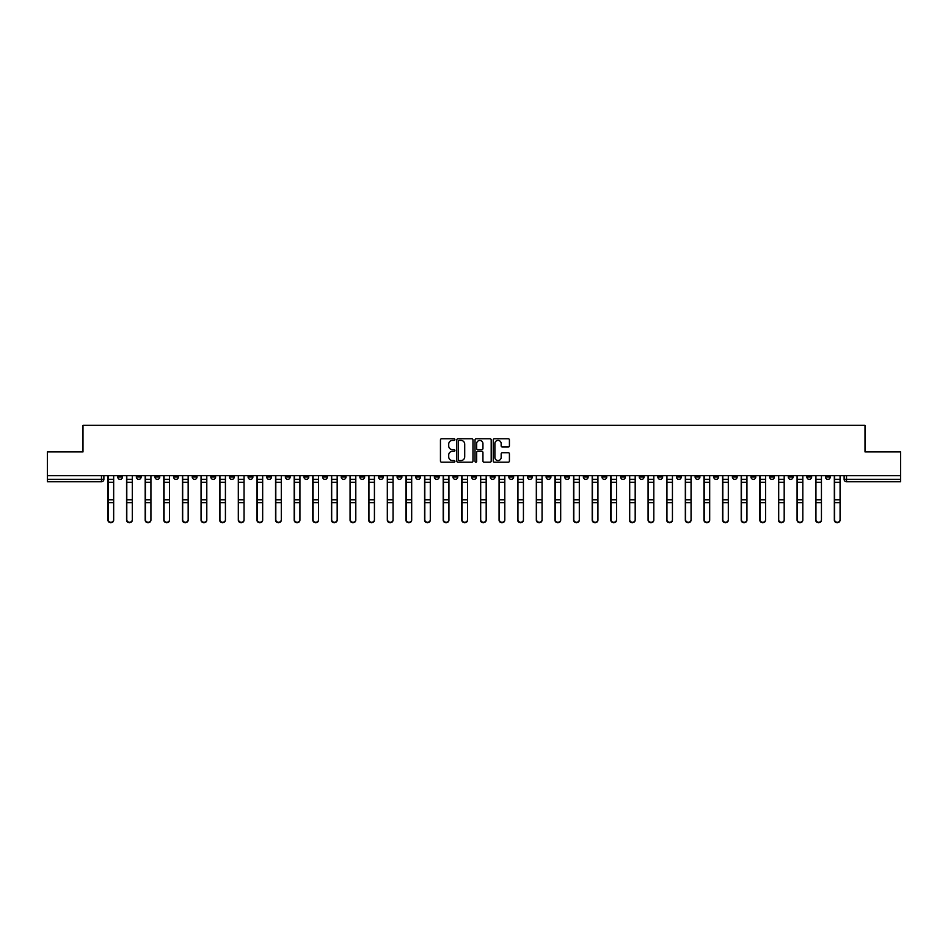 <?xml version="1.0" encoding="UTF-8"?>
<svg xmlns="http://www.w3.org/2000/svg" width="948" height="948" viewBox="0 0 948 948"><rect width="100%" height="100%" fill="white"/><g stroke="black" fill="none" stroke-linecap="round" stroke-linejoin="round"><path stroke-width="1.42" d="M454.898 439.576A0.818 0.818 0 0 0 454.08 438.758L441.626 438.758A1.173 1.173 0 0 0 440.453 439.931L440.453 461.024A1.173 1.173 0 0 0 441.626 462.197L454.08 462.197A0.818 0.818 0 0 0 454.898 461.38A0.818 0.818 0 0 0 454.08 460.562L452.469 460.562A3.745 3.745 0 0 1 448.712 456.806L448.712 455.052A3.745 3.745 0 0 1 452.469 451.295L454.08 451.295A0.818 0.818 0 0 0 454.898 450.478A0.818 0.818 0 0 0 454.08 449.66L452.469 449.66A3.745 3.745 0 0 1 448.712 445.916L448.712 444.15A3.745 3.745 0 0 1 452.469 440.405L454.08 440.405A0.818 0.818 0 0 0 454.898 439.576M732.377 475.671L732.377 476.986L737.153 476.986A2.394 2.394 0 0 1 734.759 479.38A2.394 2.394 0 0 1 732.377 476.986L732.377 475.671M620.62 475.671L620.62 476.986L625.396 476.986A2.394 2.394 0 0 1 623.002 479.38A2.394 2.394 0 0 1 620.62 476.986L620.62 475.671M601.992 475.671L601.992 476.986L606.767 476.986A2.394 2.394 0 0 1 604.386 479.38A2.394 2.394 0 0 1 601.992 476.986L601.992 475.671M490.235 475.671L490.235 476.986L495.01 476.986A2.394 2.394 0 0 1 492.628 479.38A2.394 2.394 0 0 1 490.235 476.986L490.235 475.671M471.606 475.671L471.606 476.986L476.394 476.986A2.394 2.394 0 0 1 474 479.38A2.394 2.394 0 0 1 471.606 476.986L471.606 475.671M452.99 475.671L452.99 476.986L457.766 476.986A2.394 2.394 0 0 1 455.372 479.38A2.394 2.394 0 0 1 452.99 476.986L452.99 475.671M415.734 475.671L415.734 476.986L420.509 476.986A2.394 2.394 0 0 1 418.127 479.38A2.394 2.394 0 0 1 415.734 476.986L415.734 475.671M378.489 476.986L378.489 475.671L378.489 476.986A2.394 2.394 0 0 0 380.871 479.38A2.394 2.394 0 0 1 378.489 476.986L383.265 476.986A2.394 2.394 0 0 1 380.871 479.38A2.394 2.394 0 0 0 383.265 476.986L383.265 475.671L383.265 476.986M359.861 476.986L359.861 475.671L359.861 476.986A2.394 2.394 0 0 0 362.243 479.38A2.394 2.394 0 0 1 359.861 476.986L364.636 476.986A2.394 2.394 0 0 1 362.243 479.38M341.233 476.986L341.233 475.671L341.233 476.986A2.394 2.394 0 0 0 343.614 479.38A2.394 2.394 0 0 1 341.233 476.986L346.008 476.986A2.394 2.394 0 0 1 343.614 479.38A2.394 2.394 0 0 0 346.008 476.986L346.008 475.671L346.008 476.986M322.604 475.671L322.604 476.986L327.38 476.986A2.394 2.394 0 0 1 324.998 479.38A2.394 2.394 0 0 1 322.604 476.986L322.604 475.671M303.976 475.671L303.976 476.986L308.752 476.986A2.394 2.394 0 0 1 306.37 479.38A2.394 2.394 0 0 1 303.976 476.986L303.976 475.671M285.36 475.671L285.36 476.986L290.135 476.986A2.394 2.394 0 0 1 287.742 479.38A2.394 2.394 0 0 1 285.36 476.986L285.36 475.671M266.732 476.986L266.732 475.671L266.732 476.986A2.394 2.394 0 0 0 269.113 479.38A2.394 2.394 0 0 1 266.732 476.986L271.507 476.986A2.394 2.394 0 0 1 269.113 479.38M229.475 476.986L229.475 475.671L229.475 476.986A2.394 2.394 0 0 0 231.869 479.38A2.394 2.394 0 0 1 229.475 476.986L234.251 476.986A2.394 2.394 0 0 1 231.869 479.38A2.394 2.394 0 0 0 234.251 476.986L234.251 475.671L234.251 476.986M210.847 476.986L210.847 475.671L210.847 476.986A2.394 2.394 0 0 0 213.241 479.38A2.394 2.394 0 0 1 210.847 476.986L215.623 476.986A2.394 2.394 0 0 1 213.241 479.38A2.394 2.394 0 0 0 215.623 476.986L215.623 475.671L215.623 476.986M192.231 476.986L192.231 475.671L192.231 476.986A2.394 2.394 0 0 0 194.613 479.38A2.394 2.394 0 0 1 192.231 476.986L197.006 476.986A2.394 2.394 0 0 1 194.613 479.38A2.394 2.394 0 0 0 197.006 476.986L197.006 475.671L197.006 476.986M173.603 476.986L173.603 475.671L173.603 476.986A2.394 2.394 0 0 0 175.984 479.38A2.394 2.394 0 0 1 173.603 476.986L178.378 476.986A2.394 2.394 0 0 1 175.984 479.38M154.974 476.986L154.974 475.671L154.974 476.986A2.394 2.394 0 0 0 157.368 479.38A2.394 2.394 0 0 1 154.974 476.986L159.75 476.986A2.394 2.394 0 0 1 157.368 479.38A2.394 2.394 0 0 0 159.75 476.986L159.75 475.671L159.75 476.986M136.346 476.986L136.346 475.671L136.346 476.986A2.394 2.394 0 0 0 138.74 479.38A2.394 2.394 0 0 1 136.346 476.986L141.122 476.986A2.394 2.394 0 0 1 138.74 479.38A2.394 2.394 0 0 0 141.122 476.986L141.122 475.671L141.122 476.986M508.246 447.018A1.173 1.173 0 0 0 509.42 445.856L509.42 439.931A1.173 1.173 0 0 0 508.246 438.758L494.418 438.758A1.173 1.173 0 0 0 493.244 439.931L493.244 461.024A1.173 1.173 0 0 0 494.418 462.197L508.246 462.197A1.173 1.173 0 0 0 509.42 461.024L509.42 453.879A1.173 1.173 0 0 0 508.246 452.706L502.333 452.706A1.173 1.173 0 0 0 501.16 453.879L501.16 457.422A3.14 3.14 0 0 1 498.02 460.562A3.14 3.14 0 0 1 494.892 457.422L494.892 443.534A3.14 3.14 0 0 1 498.02 440.405A3.14 3.14 0 0 1 501.16 443.534L501.16 445.856A1.173 1.173 0 0 0 502.333 447.018L508.246 447.018M47.4 475.671L47.4 451.912L82.986 451.912L82.986 425.285L865.014 425.285L865.014 451.912L900.6 451.912L900.6 475.671L47.4 475.671L47.4 479.38L103.877 479.38L103.877 475.671L103.877 479.38A2.394 2.394 0 0 1 101.483 481.762L47.4 481.762L47.4 479.38M472.969 439.931A1.173 1.173 0 0 0 471.808 438.758L457.979 438.758A1.173 1.173 0 0 0 456.806 439.931L456.806 461.024A1.173 1.173 0 0 0 457.979 462.197L471.808 462.197A1.173 1.173 0 0 0 472.969 461.024L472.969 439.931M476.192 438.758L490.021 438.758A1.173 1.173 0 0 1 491.194 439.931L491.194 461.024A1.173 1.173 0 0 1 490.021 462.197L484.108 462.197A1.173 1.173 0 0 1 482.935 461.024L482.935 452.469A1.173 1.173 0 0 0 481.762 451.295L477.839 451.295A1.173 1.173 0 0 0 476.666 452.469L476.666 461.38A0.818 0.818 0 0 1 475.849 462.197A0.818 0.818 0 0 1 475.031 461.38L475.031 439.931A1.173 1.173 0 0 1 476.192 438.758M844.123 475.671L844.123 479.38L900.6 479.38L900.6 481.762L846.517 481.762A2.394 2.394 0 0 1 844.123 479.38A2.394 2.394 0 0 0 846.517 481.762L846.517 475.671M900.6 475.671L900.6 479.38M830.27 476.986L830.27 475.671L830.27 476.986A2.394 2.394 0 0 1 827.888 479.38A2.394 2.394 0 0 1 825.495 476.986L830.27 476.986A2.394 2.394 0 0 1 827.888 479.38M825.495 475.671L825.495 476.986M811.654 475.671L811.654 476.986A2.394 2.394 0 0 1 809.26 479.38A2.394 2.394 0 0 1 806.878 476.986A2.394 2.394 0 0 0 809.26 479.38M806.878 475.671L806.878 476.986L811.654 476.986M793.026 475.671L793.026 476.986A2.394 2.394 0 0 1 790.632 479.38A2.394 2.394 0 0 1 788.25 476.986L793.026 476.986A2.394 2.394 0 0 1 790.632 479.38M788.25 475.671L788.25 476.986M774.398 475.671L774.398 476.986A2.394 2.394 0 0 1 772.016 479.38A2.394 2.394 0 0 1 769.622 476.986A2.394 2.394 0 0 0 772.016 479.38M769.622 475.671L769.622 476.986L774.398 476.986M755.769 475.671L755.769 476.986A2.394 2.394 0 0 1 753.387 479.38A2.394 2.394 0 0 1 750.994 476.986L755.769 476.986M750.994 475.671L750.994 476.986M737.153 475.671L737.153 476.986A2.394 2.394 0 0 1 734.759 479.38M718.525 475.671L718.525 476.986A2.394 2.394 0 0 1 716.131 479.38A2.394 2.394 0 0 1 713.749 476.986L718.525 476.986M713.749 475.671L713.749 476.986M699.897 475.671L699.897 476.986A2.394 2.394 0 0 1 697.503 479.38A2.394 2.394 0 0 1 695.121 476.986L699.897 476.986M695.121 475.671L695.121 476.986M681.268 475.671L681.268 476.986A2.394 2.394 0 0 1 678.886 479.38A2.394 2.394 0 0 1 676.493 476.986A2.394 2.394 0 0 0 678.886 479.38M676.493 475.671L676.493 476.986L681.268 476.986M662.64 475.671L662.64 476.986A2.394 2.394 0 0 1 660.258 479.38A2.394 2.394 0 0 1 657.865 476.986L662.64 476.986M657.865 475.671L657.865 476.986M644.024 475.671L644.024 476.986A2.394 2.394 0 0 1 641.63 479.38A2.394 2.394 0 0 1 639.248 476.986L644.024 476.986M639.248 475.671L639.248 476.986M625.396 475.671L625.396 476.986M606.767 475.671L606.767 476.986L606.767 475.671M588.139 475.671L588.139 476.986A2.394 2.394 0 0 1 585.757 479.38A2.394 2.394 0 0 1 583.364 476.986L588.139 476.986M583.364 475.671L583.364 476.986M569.511 475.671L569.511 476.986A2.394 2.394 0 0 1 567.129 479.38A2.394 2.394 0 0 1 564.735 476.986L569.511 476.986M564.735 475.671L564.735 476.986M550.895 475.671L550.895 476.986A2.394 2.394 0 0 1 548.501 479.38A2.394 2.394 0 0 1 546.119 476.986L550.895 476.986M546.119 475.671L546.119 476.986M532.266 475.671L532.266 476.986A2.394 2.394 0 0 1 529.873 479.38A2.394 2.394 0 0 1 527.491 476.986L532.266 476.986M527.491 475.671L527.491 476.986M513.638 475.671L513.638 476.986A2.394 2.394 0 0 1 511.256 479.38A2.394 2.394 0 0 1 508.863 476.986L513.638 476.986M508.863 475.671L508.863 476.986M495.01 475.671L495.01 476.986A2.394 2.394 0 0 1 492.628 479.38M476.394 475.671L476.394 476.986M457.766 476.986L457.766 475.671L457.766 476.986A2.394 2.394 0 0 1 455.372 479.38M439.137 475.671L439.137 476.986A2.394 2.394 0 0 1 436.744 479.38A2.394 2.394 0 0 1 434.362 476.986A2.394 2.394 0 0 0 436.744 479.38A2.394 2.394 0 0 0 439.137 476.986L434.362 476.986L434.362 475.671M420.509 476.986L420.509 475.671L420.509 476.986A2.394 2.394 0 0 1 418.127 479.38M401.881 475.671L401.881 476.986A2.394 2.394 0 0 1 399.499 479.38A2.394 2.394 0 0 1 397.105 476.986A2.394 2.394 0 0 0 399.499 479.38M397.105 475.671L397.105 476.986L401.881 476.986M364.636 475.671L364.636 476.986L364.636 475.671M327.38 476.986L327.38 475.671L327.38 476.986A2.394 2.394 0 0 1 324.998 479.38M308.752 476.986L308.752 475.671L308.752 476.986A2.394 2.394 0 0 1 306.37 479.38M290.135 476.986L290.135 475.671L290.135 476.986A2.394 2.394 0 0 1 287.742 479.38M271.507 475.671L271.507 476.986L271.507 475.671M252.879 476.986L252.879 475.671L252.879 476.986A2.394 2.394 0 0 1 250.497 479.38A2.394 2.394 0 0 1 248.103 476.986L252.879 476.986A2.394 2.394 0 0 1 250.497 479.38M248.103 475.671L248.103 476.986M178.378 475.671L178.378 476.986L178.378 475.671M122.505 475.671L122.505 476.986A2.394 2.394 0 0 1 120.112 479.38A2.394 2.394 0 0 1 117.73 476.986A2.394 2.394 0 0 0 120.112 479.38A2.394 2.394 0 0 0 122.505 476.986L122.505 475.671M117.73 475.671L117.73 476.986L122.505 476.986M101.483 475.671L101.483 481.762A2.394 2.394 0 0 0 103.877 479.38M459.259 440.405A0.818 0.818 0 0 0 458.441 441.223L458.441 459.744A0.818 0.818 0 0 0 459.259 460.562L460.965 460.562A3.745 3.745 0 0 0 464.71 456.806L464.71 444.15A3.745 3.745 0 0 0 460.965 440.405L459.259 440.405M482.935 443.593A3.14 3.14 0 0 0 479.806 440.464A3.14 3.14 0 0 0 476.666 443.593L476.666 448.487A1.173 1.173 0 0 0 477.839 449.66L481.762 449.66A1.173 1.173 0 0 0 482.935 448.487L482.935 443.593M107.93 475.671L107.93 520.073A2.749 2.643 180 0 0 110.797 522.715M113.665 519.658L113.665 520.073A2.749 2.643 180 0 1 110.916 522.715A2.749 2.643 180 0 1 108.167 520.073L108.167 519.658A2.749 2.643 0 0 0 110.916 522.301A2.749 2.643 0 0 0 113.665 519.658L113.665 502.641L108.167 502.641L108.167 519.658M108.167 475.671L108.167 502.641M113.665 475.671L113.665 502.641M126.558 475.671L126.558 520.073A2.749 2.643 180 0 0 129.426 522.715M145.186 475.671L145.186 520.073A2.749 2.643 180 0 0 148.054 522.715M132.293 519.658L132.293 520.073A2.749 2.643 180 0 1 129.544 522.715A2.749 2.643 180 0 1 126.795 520.073L126.795 519.658A2.749 2.643 0 0 0 129.544 522.301A2.749 2.643 0 0 0 132.293 519.658L132.293 502.641L126.795 502.641L126.795 519.658M126.795 475.671L126.795 502.641M132.293 475.671L132.293 502.641M150.922 519.658L150.922 520.073A2.749 2.643 180 0 1 148.172 522.715A2.749 2.643 180 0 1 145.423 520.073L145.423 519.658A2.749 2.643 0 0 0 148.172 522.301A2.749 2.643 0 0 0 150.922 519.658L150.922 502.641L145.423 502.641L145.423 519.658M145.423 475.671L145.423 502.641M150.922 475.671L150.922 502.641M163.814 475.671L163.814 520.073A2.749 2.643 180 0 0 166.67 522.715M182.431 475.671L182.431 520.073A2.749 2.643 180 0 0 185.298 522.715M201.059 475.671L201.059 520.073A2.749 2.643 180 0 0 203.927 522.715M169.538 519.658L169.538 520.073A2.749 2.643 180 0 1 166.801 522.715A2.749 2.643 180 0 1 164.051 520.073L164.051 519.658A2.749 2.643 0 0 0 166.801 522.301A2.749 2.643 0 0 0 169.538 519.658L169.538 502.641L164.051 502.641L164.051 519.658M164.051 475.671L164.051 502.641M169.538 475.671L169.538 502.641M188.166 519.658L188.166 520.073A2.749 2.643 180 0 1 185.417 522.715A2.749 2.643 180 0 1 182.68 520.073L182.68 519.658A2.749 2.643 0 0 0 185.417 522.301A2.749 2.643 0 0 0 188.166 519.658L188.166 502.641L182.68 502.641L182.68 519.658M182.68 475.671L182.68 502.641M188.166 475.671L188.166 502.641M206.794 519.658L206.794 520.073A2.749 2.643 180 0 1 204.045 522.715A2.749 2.643 180 0 1 201.296 520.073L201.296 519.658A2.749 2.643 0 0 0 204.045 522.301A2.749 2.643 0 0 0 206.794 519.658L206.794 502.641L201.296 502.641L201.296 519.658M201.296 475.671L201.296 502.641M206.794 475.671L206.794 502.641M219.687 475.671L219.687 520.073A2.749 2.643 180 0 0 222.555 522.715M225.423 519.658L225.423 520.073A2.749 2.643 180 0 1 222.673 522.715A2.749 2.643 180 0 1 219.924 520.073L219.924 519.658A2.749 2.643 0 0 0 222.673 522.301A2.749 2.643 0 0 0 225.423 519.658L225.423 502.641L219.924 502.641L219.924 519.658M219.924 475.671L219.924 502.641M225.423 475.671L225.423 502.641M238.315 475.671L238.315 520.073A2.749 2.643 180 0 0 241.183 522.715M244.039 519.658L244.039 520.073A2.749 2.643 180 0 1 241.302 522.715A2.749 2.643 180 0 1 238.552 520.073L238.552 519.658A2.749 2.643 0 0 0 241.302 522.301A2.749 2.643 0 0 0 244.039 519.658L244.039 502.641L238.552 502.641L238.552 519.658M238.552 475.671L238.552 502.641M244.039 475.671L244.039 502.641M256.944 475.671L256.944 520.073A2.749 2.643 180 0 0 259.799 522.715M262.667 519.658L262.667 520.073A2.749 2.643 180 0 1 259.93 522.715A2.749 2.643 180 0 1 257.181 520.073L257.181 519.658A2.749 2.643 0 0 0 259.93 522.301A2.749 2.643 0 0 0 262.667 519.658L262.667 502.641L257.181 502.641L257.181 519.658M257.181 475.671L257.181 502.641M262.667 475.671L262.667 502.641M275.56 475.671L275.56 520.073A2.749 2.643 180 0 0 278.428 522.715M281.295 519.658L281.295 520.073A2.749 2.643 180 0 1 278.546 522.715A2.749 2.643 180 0 1 275.809 520.073L275.809 519.658A2.749 2.643 0 0 0 278.546 522.301A2.749 2.643 0 0 0 281.295 519.658L281.295 502.641L275.809 502.641L275.809 519.658M275.809 475.671L275.809 502.641M281.295 475.671L281.295 502.641M294.188 475.671L294.188 520.073A2.749 2.643 180 0 0 297.056 522.715M299.923 519.658L299.923 520.073A2.749 2.643 180 0 1 297.174 522.715A2.749 2.643 180 0 1 294.425 520.073L294.425 519.658A2.749 2.643 0 0 0 297.174 522.301A2.749 2.643 0 0 0 299.923 519.658L299.923 502.641L294.425 502.641L294.425 519.658M294.425 475.671L294.425 502.641M299.923 475.671L299.923 502.641M312.816 475.671L312.816 520.073A2.749 2.643 180 0 0 315.684 522.715M318.552 519.658L318.552 520.073A2.749 2.643 180 0 1 315.803 522.715A2.749 2.643 180 0 1 313.053 520.073L313.053 519.658A2.749 2.643 0 0 0 315.803 522.301A2.749 2.643 0 0 0 318.552 519.658L318.552 502.641L313.053 502.641L313.053 519.658M313.053 475.671L313.053 502.641M318.552 475.671L318.552 502.641M331.445 475.671L331.445 520.073A2.749 2.643 180 0 0 334.312 522.715M337.168 519.658L337.168 520.073A2.749 2.643 180 0 1 334.431 522.715A2.749 2.643 180 0 1 331.681 520.073L331.681 519.658A2.749 2.643 0 0 0 334.431 522.301A2.749 2.643 0 0 0 337.168 519.658L337.168 502.641L331.681 502.641L331.681 519.658M331.681 475.671L331.681 502.641M337.168 475.671L337.168 502.641M350.073 475.671L350.073 520.073A2.749 2.643 180 0 0 352.929 522.715M355.796 519.658L355.796 520.073A2.749 2.643 180 0 1 353.047 522.715A2.749 2.643 180 0 1 350.31 520.073L350.31 519.658A2.749 2.643 0 0 0 353.047 522.301A2.749 2.643 0 0 0 355.796 519.658L355.796 502.641L350.31 502.641L350.31 519.658M350.31 475.671L350.31 502.641M355.796 475.671L355.796 502.641M368.689 475.671L368.689 520.073A2.749 2.643 180 0 0 371.557 522.715M374.424 519.658L374.424 520.073A2.749 2.643 180 0 1 371.675 522.715A2.749 2.643 180 0 1 368.938 520.073L368.938 519.658A2.749 2.643 0 0 0 371.675 522.301A2.749 2.643 0 0 0 374.424 519.658L374.424 502.641L368.938 502.641L368.938 519.658M368.938 475.671L368.938 502.641M374.424 475.671L374.424 502.641M387.317 475.671L387.317 520.073A2.749 2.643 180 0 0 390.185 522.715M393.053 519.658L393.053 520.073A2.749 2.643 180 0 1 390.303 522.715A2.749 2.643 180 0 1 387.554 520.073L387.554 519.658A2.749 2.643 0 0 0 390.303 522.301A2.749 2.643 0 0 0 393.053 519.658L393.053 502.641L387.554 502.641L387.554 519.658M387.554 475.671L387.554 502.641M393.053 475.671L393.053 502.641M405.945 475.671L405.945 520.073A2.749 2.643 180 0 0 408.813 522.715M411.681 519.658L411.681 520.073A2.749 2.643 180 0 1 408.932 522.715A2.749 2.643 180 0 1 406.182 520.073L406.182 519.658A2.749 2.643 0 0 0 408.932 522.301A2.749 2.643 0 0 0 411.681 519.658L411.681 502.641L406.182 502.641L406.182 519.658M406.182 475.671L406.182 502.641M411.681 475.671L411.681 502.641M424.574 475.671L424.574 520.073A2.749 2.643 180 0 0 427.441 522.715M430.297 519.658L430.297 520.073A2.749 2.643 180 0 1 427.56 522.715A2.749 2.643 180 0 1 424.811 520.073L424.811 519.658A2.749 2.643 0 0 0 427.56 522.301A2.749 2.643 0 0 0 430.297 519.658L430.297 502.641L424.811 502.641L424.811 519.658M424.811 475.671L424.811 502.641M430.297 475.671L430.297 502.641M443.202 475.671L443.202 520.073A2.749 2.643 180 0 0 446.058 522.715M448.925 519.658L448.925 520.073A2.749 2.643 180 0 1 446.176 522.715A2.749 2.643 180 0 1 443.439 520.073L443.439 519.658A2.749 2.643 0 0 0 446.176 522.301A2.749 2.643 0 0 0 448.925 519.658L448.925 502.641L443.439 502.641L443.439 519.658M443.439 475.671L443.439 502.641M448.925 475.671L448.925 502.641M461.818 475.671L461.818 520.073A2.749 2.643 180 0 0 464.686 522.715M467.554 519.658L467.554 520.073A2.749 2.643 180 0 1 464.804 522.715A2.749 2.643 180 0 1 462.055 520.073L462.055 519.658A2.749 2.643 0 0 0 464.804 522.301A2.749 2.643 0 0 0 467.554 519.658L467.554 502.641L462.055 502.641L462.055 519.658M462.055 475.671L462.055 502.641M467.554 475.671L467.554 502.641M480.446 475.671L480.446 520.073A2.749 2.643 180 0 0 483.314 522.715M486.182 519.658L486.182 520.073A2.749 2.643 180 0 1 483.433 522.715A2.749 2.643 180 0 1 480.683 520.073L480.683 519.658A2.749 2.643 0 0 0 483.433 522.301A2.749 2.643 0 0 0 486.182 519.658L486.182 502.641L480.683 502.641L480.683 519.658M480.683 475.671L480.683 502.641M486.182 475.671L486.182 502.641M499.075 475.671L499.075 520.073A2.749 2.643 180 0 0 501.942 522.715M504.798 519.658L504.798 520.073A2.749 2.643 180 0 1 502.061 522.715A2.749 2.643 180 0 1 499.312 520.073L499.312 519.658A2.749 2.643 0 0 0 502.061 522.301A2.749 2.643 0 0 0 504.798 519.658L504.798 502.641L499.312 502.641L499.312 519.658M499.312 475.671L499.312 502.641M504.798 475.671L504.798 502.641M517.703 475.671L517.703 520.073A2.749 2.643 180 0 0 520.559 522.715M523.426 519.658L523.426 520.073A2.749 2.643 180 0 1 520.689 522.715A2.749 2.643 180 0 1 517.94 520.073L517.94 519.658A2.749 2.643 0 0 0 520.689 522.301A2.749 2.643 0 0 0 523.426 519.658L523.426 502.641L517.94 502.641L517.94 519.658M517.94 475.671L517.94 502.641M523.426 475.671L523.426 502.641M536.319 475.671L536.319 520.073A2.749 2.643 180 0 0 539.187 522.715M542.055 519.658L542.055 520.073A2.749 2.643 180 0 1 539.305 522.715A2.749 2.643 180 0 1 536.568 520.073L536.568 519.658A2.749 2.643 0 0 0 539.305 522.301A2.749 2.643 0 0 0 542.055 519.658L542.055 502.641L536.568 502.641L536.568 519.658M536.568 475.671L536.568 502.641M542.055 475.671L542.055 502.641M554.947 475.671L554.947 520.073A2.749 2.643 180 0 0 557.815 522.715M560.683 519.658L560.683 520.073A2.749 2.643 180 0 1 557.934 522.715A2.749 2.643 180 0 1 555.184 520.073L555.184 519.658A2.749 2.643 0 0 0 557.934 522.301A2.749 2.643 0 0 0 560.683 519.658L560.683 502.641L555.184 502.641L555.184 519.658M555.184 475.671L555.184 502.641M560.683 475.671L560.683 502.641M573.576 475.671L573.576 520.073A2.749 2.643 180 0 0 576.443 522.715M579.311 519.658L579.311 520.073A2.749 2.643 180 0 1 576.562 522.715A2.749 2.643 180 0 1 573.813 520.073L573.813 519.658A2.749 2.643 0 0 0 576.562 522.301A2.749 2.643 0 0 0 579.311 519.658L579.311 502.641L573.813 502.641L573.813 519.658M573.813 475.671L573.813 502.641M579.311 475.671L579.311 502.641M592.204 475.671L592.204 520.073A2.749 2.643 180 0 0 595.071 522.715M597.927 519.658L597.927 520.073A2.749 2.643 180 0 1 595.19 522.715A2.749 2.643 180 0 1 592.441 520.073L592.441 519.658A2.749 2.643 0 0 0 595.19 522.301A2.749 2.643 0 0 0 597.927 519.658L597.927 502.641L592.441 502.641L592.441 519.658M592.441 475.671L592.441 502.641M597.927 475.671L597.927 502.641M610.832 475.671L610.832 520.073A2.749 2.643 180 0 0 613.688 522.715M616.555 519.658L616.555 520.073A2.749 2.643 180 0 1 613.806 522.715A2.749 2.643 180 0 1 611.069 520.073L611.069 519.658A2.749 2.643 0 0 0 613.806 522.301A2.749 2.643 0 0 0 616.555 519.658L616.555 502.641L611.069 502.641L611.069 519.658M611.069 475.671L611.069 502.641M616.555 475.671L616.555 502.641M629.448 475.671L629.448 520.073A2.749 2.643 180 0 0 632.316 522.715M635.184 519.658L635.184 520.073A2.749 2.643 180 0 1 632.435 522.715A2.749 2.643 180 0 1 629.697 520.073L629.697 519.658A2.749 2.643 0 0 0 632.435 522.301A2.749 2.643 0 0 0 635.184 519.658L635.184 502.641L629.697 502.641L629.697 519.658M629.697 475.671L629.697 502.641M635.184 475.671L635.184 502.641M648.077 475.671L648.077 520.073A2.749 2.643 180 0 0 650.944 522.715M653.812 519.658L653.812 520.073A2.749 2.643 180 0 1 651.063 522.715A2.749 2.643 180 0 1 648.314 520.073L648.314 519.658A2.749 2.643 0 0 0 651.063 522.301A2.749 2.643 0 0 0 653.812 519.658L653.812 502.641L648.314 502.641L648.314 519.658M648.314 475.671L648.314 502.641M653.812 475.671L653.812 502.641M666.705 475.671L666.705 520.073A2.749 2.643 180 0 0 669.572 522.715M672.44 519.658L672.44 520.073A2.749 2.643 180 0 1 669.691 522.715A2.749 2.643 180 0 1 666.942 520.073L666.942 519.658A2.749 2.643 0 0 0 669.691 522.301A2.749 2.643 0 0 0 672.44 519.658L672.44 502.641L666.942 502.641L666.942 519.658M666.942 475.671L666.942 502.641M672.44 475.671L672.44 502.641M685.333 475.671L685.333 520.073A2.749 2.643 180 0 0 688.201 522.715M691.056 519.658L691.056 520.073A2.749 2.643 180 0 1 688.319 522.715A2.749 2.643 180 0 1 685.57 520.073L685.57 519.658A2.749 2.643 0 0 0 688.319 522.301A2.749 2.643 0 0 0 691.056 519.658L691.056 502.641L685.57 502.641L685.57 519.658M685.57 475.671L685.57 502.641M691.056 475.671L691.056 502.641M703.961 475.671L703.961 520.073A2.749 2.643 180 0 0 706.817 522.715M709.685 519.658L709.685 520.073A2.749 2.643 180 0 1 706.935 522.715A2.749 2.643 180 0 1 704.198 520.073L704.198 519.658A2.749 2.643 0 0 0 706.935 522.301A2.749 2.643 0 0 0 709.685 519.658L709.685 502.641L704.198 502.641L704.198 519.658M704.198 475.671L704.198 502.641M709.685 475.671L709.685 502.641M722.577 475.671L722.577 520.073A2.749 2.643 180 0 0 725.445 522.715M728.313 519.658L728.313 520.073A2.749 2.643 180 0 1 725.564 522.715A2.749 2.643 180 0 1 722.814 520.073L722.814 519.658A2.749 2.643 0 0 0 725.564 522.301A2.749 2.643 0 0 0 728.313 519.658L728.313 502.641L722.814 502.641L722.814 519.658M722.814 475.671L722.814 502.641M728.313 475.671L728.313 502.641M741.206 475.671L741.206 520.073A2.749 2.643 180 0 0 744.073 522.715M746.941 519.658L746.941 520.073A2.749 2.643 180 0 1 744.192 522.715A2.749 2.643 180 0 1 741.443 520.073L741.443 519.658A2.749 2.643 0 0 0 744.192 522.301A2.749 2.643 0 0 0 746.941 519.658L746.941 502.641L741.443 502.641L741.443 519.658M741.443 475.671L741.443 502.641M746.941 475.671L746.941 502.641M759.834 475.671L759.834 520.073A2.749 2.643 180 0 0 762.702 522.715M765.569 519.658L765.569 520.073A2.749 2.643 180 0 1 762.82 522.715A2.749 2.643 180 0 1 760.071 520.073L760.071 519.658A2.749 2.643 0 0 0 762.82 522.301A2.749 2.643 0 0 0 765.569 519.658L765.569 502.641L760.071 502.641L760.071 519.658M760.071 475.671L760.071 502.641M765.569 475.671L765.569 502.641M778.462 475.671L778.462 520.073A2.749 2.643 180 0 0 781.33 522.715M784.186 519.658L784.186 520.073A2.749 2.643 180 0 1 781.448 522.715A2.749 2.643 180 0 1 778.699 520.073L778.699 519.658A2.749 2.643 0 0 0 781.448 522.301A2.749 2.643 0 0 0 784.186 519.658L784.186 502.641L778.699 502.641L778.699 519.658M778.699 475.671L778.699 502.641M784.186 475.671L784.186 502.641M797.078 475.671L797.078 520.073A2.749 2.643 180 0 0 799.946 522.715M802.814 519.658L802.814 520.073A2.749 2.643 180 0 1 800.065 522.715A2.749 2.643 180 0 1 797.327 520.073L797.327 519.658A2.749 2.643 0 0 0 800.065 522.301A2.749 2.643 0 0 0 802.814 519.658L802.814 502.641L797.327 502.641L797.327 519.658M797.327 475.671L797.327 502.641M802.814 475.671L802.814 502.641M815.707 475.671L815.707 520.073A2.749 2.643 180 0 0 818.574 522.715M821.442 519.658L821.442 520.073A2.749 2.643 180 0 1 818.693 522.715A2.749 2.643 180 0 1 815.944 520.073L815.944 519.658A2.749 2.643 0 0 0 818.693 522.301A2.749 2.643 0 0 0 821.442 519.658L821.442 502.641L815.944 502.641L815.944 519.658M815.944 475.671L815.944 502.641M821.442 475.671L821.442 502.641M834.335 475.671L834.335 520.073A2.749 2.643 180 0 0 837.202 522.715M840.07 519.658L840.07 520.073A2.749 2.643 180 0 1 837.321 522.715A2.749 2.643 180 0 1 834.572 520.073L834.572 519.658A2.749 2.643 0 0 0 837.321 522.301A2.749 2.643 0 0 0 840.07 519.658L840.07 502.641L834.572 502.641L834.572 519.658M834.572 475.671L834.572 502.641M840.07 475.671L840.07 502.641M107.93 479.38L113.665 479.38M113.665 499.774L108.167 499.774M113.665 482.259L108.167 482.259M126.558 479.38L132.293 479.38M145.186 479.38L150.922 479.38M132.293 499.774L126.795 499.774M132.293 482.259L126.795 482.259M150.922 499.774L145.423 499.774M150.922 482.259L145.423 482.259M163.814 479.38L169.538 479.38M182.431 479.38L188.166 479.38M201.059 479.38L206.794 479.38M169.538 499.774L164.051 499.774M169.538 482.259L164.051 482.259M188.166 499.774L182.68 499.774M188.166 482.259L182.68 482.259M206.794 499.774L201.296 499.774M206.794 482.259L201.296 482.259M219.687 479.38L225.423 479.38M225.423 499.774L219.924 499.774M225.423 482.259L219.924 482.259M238.315 479.38L244.039 479.38M244.039 499.774L238.552 499.774M244.039 482.259L238.552 482.259M256.944 479.38L262.667 479.38M262.667 499.774L257.181 499.774M262.667 482.259L257.181 482.259M275.56 479.38L281.295 479.38M281.295 499.774L275.809 499.774M281.295 482.259L275.809 482.259M294.188 479.38L299.923 479.38M299.923 499.774L294.425 499.774M299.923 482.259L294.425 482.259M312.816 479.38L318.552 479.38M318.552 499.774L313.053 499.774M318.552 482.259L313.053 482.259M331.445 479.38L337.168 479.38M337.168 499.774L331.681 499.774M337.168 482.259L331.681 482.259M350.073 479.38L355.796 479.38M355.796 499.774L350.31 499.774M355.796 482.259L350.31 482.259M368.689 479.38L374.424 479.38M374.424 499.774L368.938 499.774M374.424 482.259L368.938 482.259M387.317 479.38L393.053 479.38M393.053 499.774L387.554 499.774M393.053 482.259L387.554 482.259M405.945 479.38L411.681 479.38M411.681 499.774L406.182 499.774M411.681 482.259L406.182 482.259M424.574 479.38L430.297 479.38M430.297 499.774L424.811 499.774M430.297 482.259L424.811 482.259M443.202 479.38L448.925 479.38M448.925 499.774L443.439 499.774M448.925 482.259L443.439 482.259M461.818 479.38L467.554 479.38M467.554 499.774L462.055 499.774M467.554 482.259L462.055 482.259M480.446 479.38L486.182 479.38M486.182 499.774L480.683 499.774M486.182 482.259L480.683 482.259M499.075 479.38L504.798 479.38M504.798 499.774L499.312 499.774M504.798 482.259L499.312 482.259M517.703 479.38L523.426 479.38M523.426 499.774L517.94 499.774M523.426 482.259L517.94 482.259M536.319 479.38L542.055 479.38M542.055 499.774L536.568 499.774M542.055 482.259L536.568 482.259M554.947 479.38L560.683 479.38M560.683 499.774L555.184 499.774M560.683 482.259L555.184 482.259M573.576 479.38L579.311 479.38M579.311 499.774L573.813 499.774M579.311 482.259L573.813 482.259M592.204 479.38L597.927 479.38M597.927 499.774L592.441 499.774M597.927 482.259L592.441 482.259M610.832 479.38L616.555 479.38M616.555 499.774L611.069 499.774M616.555 482.259L611.069 482.259M629.448 479.38L635.184 479.38M635.184 499.774L629.697 499.774M635.184 482.259L629.697 482.259M648.077 479.38L653.812 479.38M653.812 499.774L648.314 499.774M653.812 482.259L648.314 482.259M666.705 479.38L672.44 479.38M672.44 499.774L666.942 499.774M672.44 482.259L666.942 482.259M685.333 479.38L691.056 479.38M691.056 499.774L685.57 499.774M691.056 482.259L685.57 482.259M703.961 479.38L709.685 479.38M709.685 499.774L704.198 499.774M709.685 482.259L704.198 482.259M722.577 479.38L728.313 479.38M728.313 499.774L722.814 499.774M728.313 482.259L722.814 482.259M741.206 479.38L746.941 479.38M746.941 499.774L741.443 499.774M746.941 482.259L741.443 482.259M759.834 479.38L765.569 479.38M765.569 499.774L760.071 499.774M765.569 482.259L760.071 482.259M778.462 479.38L784.186 479.38M784.186 499.774L778.699 499.774M784.186 482.259L778.699 482.259M797.078 479.38L802.814 479.38M802.814 499.774L797.327 499.774M802.814 482.259L797.327 482.259M815.707 479.38L821.442 479.38M821.442 499.774L815.944 499.774M821.442 482.259L815.944 482.259M834.335 479.38L840.07 479.38M840.07 499.774L834.572 499.774M840.07 482.259L834.572 482.259"/></g></svg>
